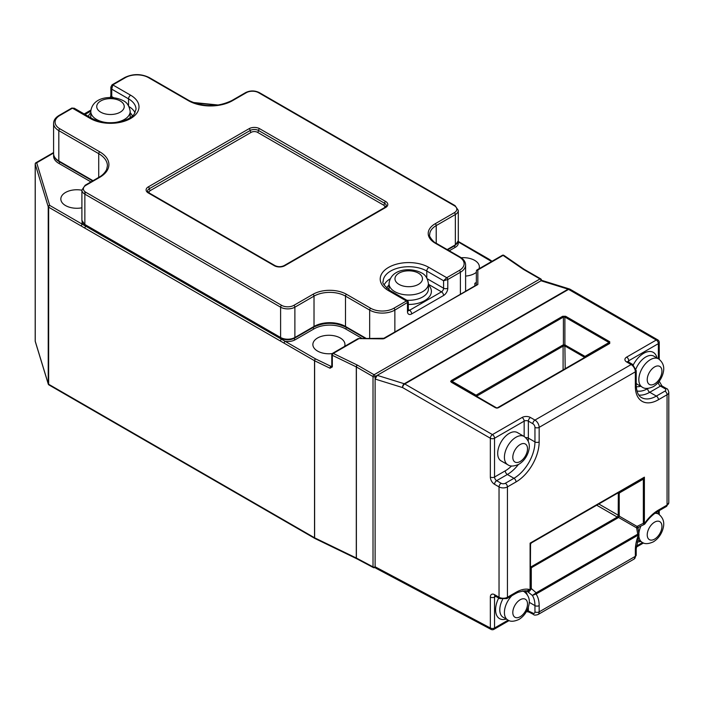 <?xml version="1.0" encoding="UTF-8"?>
<svg xmlns="http://www.w3.org/2000/svg" width="704" height="704" viewBox="0 0 704 704"><rect width="100%" height="100%" fill="white"/><g stroke="black" fill="none" stroke-linecap="round" stroke-linejoin="round"><path stroke-width="1.06" d="M476.203 396.114L476.678 394.821L562.786 345.101L564.89 344.916A1.487 0.801 95.1 0 0 564.89 346.086L563.402 346.086A1.487 0.801 -95.1 0 0 563.402 344.916L563.402 317.064L451.51 381.63L496.936 408.126L498.423 407.73A1.487 0.854 -120 0 0 497.675 407.66L608.995 343.385L608.995 342.531A1.487 0.854 -60 0 1 609.734 341.748L565.629 316.281L562.663 316.281A1.487 0.854 -120 0 1 563.402 317.064L564.89 317.064A1.487 0.854 -60 0 1 565.629 316.281M451.51 381.63A1.487 1.214 180 0 0 450.657 381.41L451.343 382.263A1.487 0.854 -60 0 1 452.082 382.193L496.197 407.66A1.487 0.854 -60 0 0 495.449 407.73L496.936 408.126M509.247 433.382A16.333 9.434 120 0 0 498.573 447.779A16.333 9.434 120 0 0 501.072 460.865L507.795 464.746A16.333 9.434 -60 0 1 505.296 451.66A16.333 9.434 -60 0 1 515.962 437.263A16.333 9.434 -60 0 1 524.137 436.454L517.414 432.573A16.333 9.434 120 0 0 509.247 433.382M344.634 346.368A16.042 9.258 0 0 0 344.951 344.529A16.042 9.258 0 0 0 340.252 337.982A16.042 9.258 0 0 0 322.775 335.975A16.042 9.258 0 0 0 312.875 344.529A16.042 9.258 0 0 0 317.566 351.076A16.042 9.258 0 0 0 332.226 353.584M479.046 268.761A16.042 9.258 0 0 0 479.371 266.922A16.042 9.258 0 0 0 474.672 260.374A16.042 9.258 0 0 0 461.217 257.743M81.902 190.221A16.042 9.258 0 0 0 60.834 199.012A16.042 9.258 0 0 0 65.534 205.559A16.042 9.258 0 0 0 81.902 207.812M465.608 276.082A16.042 9.258 0 0 0 476.353 272.325M284.143 343.174L48.646 207.205L48.646 384.252L314.53 537.759L314.53 360.712L284.143 343.174A1.487 0.854 120 0 1 285.19 341.352L315.577 358.899L330.994 366.362A1.487 0.783 115.8 0 0 330.035 368.236L332.323 366.916L332.323 355.3A1.487 0.854 180 0 1 332.226 355.247A1.487 0.854 180 0 1 331.786 354.64A1.487 1.487 0 0 1 332.534 353.355A1.487 0.854 60 0 1 333.274 353.426L357.245 365.042A2.974 1.716 180 0 1 357.438 365.138L374.07 374.739L539.994 278.951L523.362 269.35A1.487 0.854 -60 0 1 524.102 269.271L524.031 269.227A1.487 0.933 -55.5 0 1 524.066 269.254M474.866 285.727L474.866 283.298L476.353 282.797L476.353 284.874L476.353 271.181A1.487 1.214 180 0 1 477.84 269.966L477.84 284.513L383.838 338.281L358.512 338.589A1.487 1.487 0 0 0 357.764 338.782L332.534 353.355A1.487 0.854 60 0 0 332.226 354.033M495.158 595.725L495.158 596.015A2.974 1.716 -60 0 1 494.542 594.66L499.039 597.256L499.039 486.904L494.542 484.308A5.94 3.432 -120 0 1 490.345 477.03L490.345 438.231L402.662 387.614L375.118 379.051L377.221 375.346L375.118 376.561L375.118 566.782L490.345 627.994A2.974 1.778 -62 0 0 491.049 629.402L375.76 568.154L375.118 566.878A1.487 0.854 60 0 1 374.88 567.512L375.373 567.794M541.05 280.764A1.487 0.854 0 0 0 541.473 280.157A1.487 1.487 0 0 0 540.734 278.872A1.487 0.854 -60 0 0 539.994 278.951A1.487 0.854 60 0 1 541.042 280.764L377.221 375.346L404.29 383.759L568.11 289.177L541.042 280.764L542.3 280.535L569.466 288.974A2.974 2.059 107.3 0 0 568.11 289.177A2.974 1.716 60 0 1 568.586 289.388L404.765 383.97L492.439 434.597L522.06 417.49A2.974 1.716 60 0 1 524.163 421.133L494.542 438.231L494.542 477.03L505.261 470.844A26.734 15.435 120 0 0 511.553 465.969M356.726 558.738A1.487 0.862 -63.6 0 1 356.708 558.73A1.487 0.862 -63.6 0 1 356.356 558.026L373.014 566.878L373.014 376.561A1.487 0.854 0 0 0 375.118 376.561L375.742 376.922M530.543 587.875L536.166 592.794L637.718 534.16L638.458 534.046L638.026 535.198A1.487 0.854 -120 0 0 637.718 534.16L636.618 527.886L618.482 517.422L619.221 516.129L637.014 526.407A2.974 1.003 -120.4 0 0 638.519 527.252L638.079 528.396A2.974 0.801 173.3 0 0 636.618 527.886L637.014 526.407L643.342 523.31A1.487 0.854 0 0 0 644.389 523.054L644.53 523.486A32.674 18.867 -60 0 1 658.442 510.074A2.974 1.716 60 0 1 657.826 511.43C653.136 514.166 648.833 518.32 644.917 523.89L644.257 524.418L643.342 523.31L643.342 479.125L619.221 493.046L618.482 492.624A1.487 1.232 60 0 1 618.464 492.633L644.389 477.162L643.342 479.125A1.487 0.493 60 0 0 642.602 478.694L531.282 542.969L530.543 544.254L530.103 543.145L531.282 542.969A1.487 1.487 -0 0 0 530.543 544.254L530.27 589.635C528.959 591.246 527.824 591.774 526.847 591.21L526.856 591.21C526.583 590.374 523.591 590.762 517.898 592.39L515.442 593.639A2.974 1.716 -120 0 0 516.05 592.275A32.674 18.867 -60 0 1 529.971 589.626L530.103 589.037A1.487 0.854 0 0 0 530.543 588.43L530.27 589.644L526.328 591.008M638.026 535.198L536.474 593.824A1.487 0.854 60 0 0 536.166 592.794L532.365 595.443L527.164 591.281M536.474 593.824L532.365 595.443A29.7 17.151 120 0 1 534.952 605.616L534.952 611.873A2.974 1.716 60 0 1 532.937 613.131L527.067 610.35M584.1 357.764L584.338 357.315A1.487 0.801 144.9 0 1 584.874 356.453L608.995 342.531L564.89 317.064L564.89 344.916L584.408 356.022L584.874 357.315M609.734 341.748L609.734 343.464A1.487 0.854 -120 0 0 608.995 343.385L497.675 407.66M563.094 369.89L563.094 346.139L476.749 396.114A1.487 0.801 -144.9 0 0 476.203 395.261L452.082 381.33A1.487 0.854 -120 0 0 451.343 380.547L450.657 381.41M562.786 345.101A1.487 0.854 -120 0 1 563.094 346.139L563.402 346.086M564.89 346.086L565.198 368.676M584.338 357.315L584.338 358.169M476.749 396.114L476.749 396.977M618.209 493.09A1.487 0.801 155.1 0 0 619.221 493.046L619.221 516.129A1.487 0.801 -155.1 0 1 618.209 515.548L618.314 493.425L617.47 492.659M618.209 515.548L617.267 517.07L596.702 505.199M530.068 566.438L531.159 566.79L617.267 517.07A1.487 0.854 -120 0 1 618.006 517.854L531.282 567.767L531.282 588.702A2.974 0.801 126.7 0 1 528.114 591.985M531.89 542.617A1.487 0.854 -120 0 0 531.898 542.608L642.602 478.694L531.282 542.969L530.543 544.254M530.543 567.336L531.282 567.767A1.487 0.801 84.9 0 0 530.816 566.861M618.006 517.854L618.482 517.422A1.487 0.801 -144.9 0 0 617.47 516.833M528.361 607.13L528.361 610.694A2.974 1.778 118 0 0 529.065 612.11L526.425 611.582M643.966 523.09L644.53 523.486A1.487 1.197 135 0 1 643.755 524.11M460.39 294.087L460.39 272.254L447.788 279.532L443.59 280.746L446.741 277.71L459.342 270.433A16.333 9.434 0 0 0 459.342 257.101L435.169 243.144A23.734 13.702 180 0 1 435.169 223.758L454.3 212.714A8.615 4.972 0 0 0 454.3 205.682L258.553 92.673A8.615 4.972 0 0 0 246.374 92.673L232.628 100.602A31.187 18.005 180 0 1 188.399 100.672L148.491 77.634A16.333 9.434 0 0 0 125.391 77.634L112.79 84.911L130.645 95.216A28.512 16.465 180 0 1 130.645 118.501A28.512 16.465 180 0 1 90.314 118.501A2.974 1.716 120 0 1 91.802 118.351L74.254 108.222L72.468 108.187L59.866 115.465A16.333 9.434 0 0 0 59.866 128.806L99.766 151.844A31.187 18.005 180 0 1 99.766 177.311L85.906 185.31A8.615 4.972 0 0 0 85.906 192.342L281.653 305.36A8.615 4.972 0 0 0 293.832 305.36L312.963 294.316A23.734 13.702 180 0 1 346.535 294.316L370.709 308.273A16.333 9.434 0 0 0 393.809 308.273L406.41 300.995A1.487 0.854 -120 0 1 407.466 302.817L407.466 311.494A2.974 1.716 180 0 0 408.329 310.279L408.329 301.954L394.865 310.086A17.82 10.287 180 0 1 369.662 310.086L345.488 296.129A22.255 12.848 0 0 0 314.019 296.129L294.888 307.182A10.102 5.834 180 0 1 280.606 307.182L84.858 194.163A10.102 5.834 180 0 1 81.902 190.045L81.902 220.361A10.102 5.834 0 0 0 84.858 224.479L84.858 191.611M408.329 309.575L409.561 310.279L441.487 291.852A2.974 1.716 60 0 1 443.59 295.486A5.94 3.432 120 0 0 447.788 288.209L447.788 279.532A1.487 0.854 -120 0 0 446.741 277.71L428.886 267.406A28.512 16.465 180 0 0 388.564 267.406A28.512 16.465 180 0 0 388.564 290.69L406.41 300.995L407.59 300.67L390.042 290.541C384.146 285.648 381.858 282.63 383.178 281.468A25.546 14.749 0 0 1 398.948 267.846A25.546 14.749 0 0 1 426.782 271.04L426.782 277.904M132.431 116.019A22.616 13.059 0 0 0 130.17 112.754M112.79 84.911L111.742 89.153L110.871 87.085L112.05 84.832A1.487 0.854 60 0 1 112.79 84.911M293.876 338.078L294.888 339.918L293.832 338.105M53.592 153.041L36.687 162.8L49.694 205.392L285.19 341.352A10.498 6.063 180 0 0 294.888 339.918L314.019 328.874A1.487 0.854 60 0 1 313.034 327.518M458.26 241.402L458.77 241.718A1.487 0.854 120 0 0 458.198 241.71M53.592 152.539L35.939 162.73A1.487 0.854 -120 0 1 36.687 162.8A1.487 1.197 163 0 0 35.226 164.164L35.226 341.202L48.233 383.794L48.233 206.756L35.226 164.164A1.487 0.854 0 0 1 35.2 164.014A1.487 0.854 0 0 1 35.376 163.61M49.694 205.392A1.487 1.197 163 0 0 48.233 206.756A1.487 0.854 0 0 0 48.646 207.205A1.487 0.854 120 0 1 49.694 205.392M476.353 282.445L474.866 283.298L476.344 282.946M82.174 221.883A10.498 6.063 180 0 0 82.368 224.259A1.487 0.854 120 0 0 81.321 226.072M85.395 226.442L84.876 227.806M476.353 285.014L384.586 338.36A1.487 0.854 -120 0 0 383.838 338.281M281.134 339.451A1.487 0.836 121.1 0 0 280.588 340.798A1.487 0.854 -60 0 1 281.107 339.442M384.586 338.36A2.974 1.716 -0 0 1 382.483 338.862L358.512 338.589M332.226 365.649L331.786 365.904M374.106 567.503A1.487 0.889 -62 0 1 373.375 567.582L356.743 558.747A1.487 0.889 -62 0 1 356.391 558.043L356.391 366.96A1.487 0.854 -0 0 0 356.294 366.907L332.323 355.3A1.487 0.783 -64.2 0 1 333.274 353.426L358.512 338.862A1.487 0.854 -120 0 0 357.764 338.782M48.708 384.648A1.487 1.197 -17 0 1 48.233 383.794A1.487 0.854 0 0 0 48.646 384.252A1.487 0.854 -60 0 0 48.946 384.93L314.838 538.437A1.487 0.854 -60 0 1 314.53 537.759A1.487 0.854 0 0 0 314.618 537.812L356.294 557.999L356.294 366.907A1.487 0.783 -64.2 0 1 357.245 365.042M35.385 341.748A1.487 1.197 -17 0 1 35.226 341.202A1.487 0.854 0 0 1 35.2 341.053L35.2 164.014A1.487 1.487 0 0 1 35.939 162.73M331.786 354.64L331.786 366.256A1.487 0.854 0 0 0 332.226 366.863A1.487 0.854 0 0 0 332.323 366.916M88.352 116.354A22.66 13.086 180 0 1 90.79 112.702M108.777 122.742A19.694 11.37 180 0 1 96.554 119.46A19.694 11.37 180 0 1 90.79 111.417L90.79 116.75A19.694 11.37 0 0 0 90.878 117.814M389.03 284.997A22.572 13.033 0 0 0 386.804 288.244M406.886 300.265A19.694 11.37 0 0 0 428.419 288.939L428.419 283.606A19.694 11.37 180 0 1 416.258 294.114A19.694 11.37 180 0 1 394.794 291.641A19.694 11.37 180 0 1 389.03 283.606L389.03 288.939A19.694 11.37 0 0 0 389.11 289.969M636.214 383.337A16.333 9.434 120 0 0 637.595 384.472L642.215 387.138A16.333 9.434 -60 0 1 639.707 374.053A16.333 9.434 -60 0 1 650.382 359.656A16.333 9.434 -60 0 1 658.548 358.846L653.928 356.18A16.333 9.434 120 0 0 645.762 356.99A16.333 9.434 120 0 0 635.967 368.905M633.292 364.857A19.307 11.15 -60 0 1 643.658 353.346A19.307 11.15 -60 0 1 656.973 357.931M656.7 512.116A19.307 11.15 -60 0 1 656.973 513.154M637.525 539.642A16.333 9.434 120 0 0 637.595 539.686L642.215 542.353A16.333 9.434 -60 0 1 638.845 535.506M638.906 533.342A16.333 9.434 -60 0 1 640.966 525.923M502.594 599.491A16.333 9.434 120 0 0 503.175 617.294L507.795 619.96A16.333 9.434 -60 0 1 511.887 595.69M654.588 522.148A10.393 6.002 120 0 0 647.231 534.882A10.393 6.002 120 0 0 654.588 539.123A10.393 6.002 120 0 0 661.936 526.39A10.393 6.002 120 0 0 654.588 522.148M520.168 599.755A10.393 6.002 120 0 0 512.811 612.48A10.393 6.002 120 0 0 520.168 616.73A10.393 6.002 120 0 0 527.516 603.997A10.393 6.002 120 0 0 520.168 599.755M520.168 444.532A10.393 6.002 120 0 0 512.811 457.266A10.393 6.002 120 0 0 520.168 461.516A10.393 6.002 120 0 0 527.516 448.782A10.393 6.002 120 0 0 520.168 444.532M654.588 366.934A10.393 6.002 120 0 0 647.231 379.658A10.393 6.002 120 0 0 654.588 383.909A10.393 6.002 120 0 0 661.936 371.175A10.393 6.002 120 0 0 654.588 366.934M130.09 117.779A19.694 11.37 0 0 0 130.17 116.75L130.17 111.417A19.694 11.37 180 0 1 112.182 122.742M399.001 284.372A13.754 7.938 0 0 0 418.449 284.372A13.754 7.938 0 0 0 418.449 273.143A13.754 7.938 0 0 0 399.001 273.143A13.754 7.938 0 0 0 399.001 284.372M100.76 112.182A13.754 7.938 0 0 0 120.208 112.182A13.754 7.938 0 0 0 120.208 100.954A13.754 7.938 0 0 0 100.76 100.954A13.754 7.938 0 0 0 100.76 112.182M491.577 261.527L458.154 241.868M458.11 242.018A10.102 5.834 180 0 1 455.347 247.28L449.275 250.782M362.305 338.589L345.488 328.874A22.255 12.848 0 0 0 314.019 328.874M217.386 105.213L193.864 102.819M529.241 602.316L534.952 605.616A2.974 1.716 180 0 0 539.158 605.616L539.158 611.873L635.342 556.336L635.342 550.088A32.674 18.867 -60 0 1 638.387 535.093A1.487 1.162 93.4 0 0 638.458 534.046M518.346 464.552A29.7 17.151 -60 0 1 507.355 474.487L513.955 478.289L505.34 483.27A2.974 1.716 180 0 1 501.134 483.27L496.646 480.674A2.974 1.716 60 0 1 494.542 477.03A2.974 1.716 0 0 1 490.345 477.03M505.261 470.844A2.974 1.716 -120 0 0 507.355 474.487L496.646 480.674A2.974 1.716 120 0 0 494.542 484.308M524.163 436.471L524.163 421.133A2.974 1.716 180 0 1 528.361 421.133L532.858 423.729A2.974 1.716 60 0 1 534.952 427.363L534.952 441.918A2.974 1.716 0 0 0 539.158 441.918A32.674 18.867 -60 0 1 516.05 481.932L507.434 486.904L507.434 597.256L516.05 592.275M522.06 417.49A5.94 3.432 0 0 1 530.464 417.49A2.974 1.716 120 0 0 528.361 421.133L528.361 438.108L534.952 441.918A29.7 17.151 120 0 1 513.955 478.289A2.974 1.716 60 0 1 516.05 481.932M658.178 382.562L658.363 382.448A2.974 1.716 0 0 0 659.234 381.242L661.954 385.942A2.974 1.716 120 0 0 660.466 386.091L664.963 388.687A2.974 1.716 180 0 1 664.963 391.107L656.339 396.088L649.748 392.278A29.7 17.151 -60 0 1 638.783 395.041M658.363 382.342L658.363 382.448A2.974 1.716 60 0 0 660.466 386.091L649.748 392.278A2.974 1.716 60 0 1 647.645 388.643L648.102 388.379M90.93 181.905L58.81 163.363A17.82 10.287 180 0 1 53.706 154.924M476.819 270.292A1.487 0.854 60 0 1 477.092 269.887A1.487 0.854 60 0 1 477.84 269.966L503.07 255.394L523.186 269.236A2.974 1.716 -0 0 0 523.362 269.35M375.118 376.561A1.487 0.854 60 0 0 374.07 374.739A1.487 0.854 -60 0 0 373.014 376.561L356.391 366.96A1.487 0.854 -60 0 1 357.438 365.138M330.035 368.236L314.618 360.765L314.618 537.812A1.487 0.783 115.8 0 0 314.926 538.49L356.602 558.677A1.487 0.783 -64.2 0 1 356.602 558.677A1.487 0.783 -64.2 0 1 356.294 557.999A1.487 0.854 180 0 1 356.356 558.026A1.487 0.827 -61.6 0 0 356.664 558.712A1.487 1.487 0 0 0 356.708 558.73A1.487 0.827 -61.6 0 1 356.664 558.712L356.602 558.677M384.12 284.97A25.546 14.749 180 0 1 390.166 278.802M129.034 106.612A25.546 14.749 180 0 1 135.08 112.781M128.542 105.714L128.542 98.85L111.742 89.153L111.742 96.624L113.608 97.698M91.802 118.351C100.109 122.734 109.71 123.825 120.613 121.625C130.266 119.055 133.355 115.368 134.209 114.127L136.022 109.278A25.546 14.749 0 0 0 128.542 98.85A2.974 1.716 -60 0 1 130.645 95.216M90.79 111.144L85.052 114.453M428.419 284.891A22.66 13.086 180 0 1 428.217 298.038A22.66 13.086 180 0 1 408.329 304.445M427.275 278.793L443.59 288.209A2.974 1.716 -60 0 1 441.487 291.852L428.419 284.302M447.788 288.209A2.974 1.716 0 0 1 443.59 288.209L443.59 280.746L426.782 271.04A2.974 1.716 120 0 1 428.886 267.406M90.314 118.501L72.468 108.187A1.487 0.854 60 0 0 71.72 108.117L59.118 115.394A1.487 0.854 60 0 1 59.866 115.465M259.6 128.682L385.616 201.441A7.427 4.286 180 0 1 385.616 207.504L284.803 265.707A7.427 4.286 180 0 1 274.305 265.707L148.289 192.949A7.427 4.286 180 0 1 148.289 186.886L249.102 128.682A7.427 4.286 180 0 1 259.6 128.682A1.487 0.854 120 0 0 258.553 130.504A5.94 3.432 0 0 0 250.149 130.504L149.336 188.707A5.94 3.432 0 0 0 147.594 191.136L149.028 192.878A1.487 0.854 120 0 0 148.289 192.949M112.05 84.832L124.652 77.563C132.845 73.638 141.038 73.638 149.239 77.563L189.147 100.602C203.421 107.325 217.668 107.307 231.88 100.531L231.88 100.531A1.487 0.854 59.4 0 1 232.628 100.602L245.318 93.28M436.216 243.25L436.216 225.579A22.255 12.848 0 0 0 429.704 234.661C428.27 236.262 434.878 243.426 435.908 243.065A1.487 0.854 120 0 0 435.169 243.144M447.172 249.568L455.347 244.851L455.347 214.535L436.216 225.579A1.487 0.854 -120 0 0 435.169 223.758M465.608 291.078L465.608 264.977A17.82 10.287 180 0 1 460.39 272.254A1.487 0.854 -120 0 0 459.342 270.433M447.612 249.823L455.039 245.529A1.487 0.854 60 0 0 455.347 244.851A10.102 5.834 0 0 0 458.304 240.724L458.304 210.417A10.102 5.834 180 0 1 455.347 214.535A1.487 0.854 -120 0 0 454.3 212.714M369.662 338.589L369.662 310.086A1.487 0.854 -60 0 1 370.709 308.273M365.64 338.589L345.796 327.131C335.095 322.089 324.403 322.089 313.711 327.131L294.58 338.175C290.022 340.366 285.472 340.366 280.914 338.175L85.166 225.157A1.487 0.854 -60 0 1 84.858 224.479L280.606 337.498A10.102 5.834 0 0 0 294.888 337.498L314.019 326.445A22.255 12.848 180 0 1 345.488 326.445L345.488 296.129A1.487 0.854 -60 0 1 346.535 294.316M345.796 327.131A1.487 0.854 -60 0 1 345.488 326.445L366.511 338.589M313.711 327.131A1.487 0.854 -120 0 0 314.019 326.445L314.019 296.129A1.487 0.854 -120 0 0 312.963 294.316M294.58 338.175A1.487 0.854 -120 0 0 294.888 337.498L294.888 307.182A1.487 0.854 -120 0 0 293.832 305.36M280.914 338.175A1.487 0.854 -60 0 1 280.606 337.498L280.606 307.182A1.487 0.854 -60 0 1 281.653 305.36M394.865 331.918L394.865 310.086A1.487 0.854 -120 0 0 393.809 308.273M98.718 177.417L98.718 153.666L58.81 130.627A17.82 10.287 180 0 1 53.592 123.35L53.592 153.666A17.82 10.287 0 0 0 58.81 160.943L58.81 130.627A1.487 0.854 -60 0 1 59.866 128.806M85.906 185.31A1.487 0.854 60 0 0 85.166 185.24L99.026 177.232C99.537 176.959 104.06 174.636 106.647 169.488L107.422 165.792A29.7 17.151 0 0 0 98.718 153.666A1.487 0.854 -60 0 1 99.766 151.844M92.594 180.946L59.118 161.621A1.487 0.854 120 0 1 58.81 160.943L93.034 180.699M443.59 295.486L411.664 313.922A5.94 3.432 120 0 1 407.466 311.494M584.408 356.022A1.487 0.854 120 0 0 584.1 357.051L565.198 346.139A1.487 0.854 120 0 1 565.506 345.101M476.678 394.821A1.487 0.854 -120 0 1 476.986 395.859L476.986 396.563M598.796 503.985L618.314 515.258A1.487 0.854 180 0 0 619.37 515.504M619.37 493.68A1.487 0.854 180 0 1 618.314 493.425L617.698 493.073M522.438 591.026A16.333 9.434 -60 0 1 524.137 591.668L522.922 590.964M530.543 566.43L531.159 566.79A1.487 0.854 60 0 1 531.898 567.574M654.949 513.322A16.333 9.434 -60 0 1 658.548 514.061L655.996 512.582M531.898 542.608L618.006 492.897A1.487 0.854 60 0 1 617.998 492.897M525.747 437.633A2.974 1.716 180 0 1 528.361 438.108A29.7 17.151 -60 0 1 528.211 441.082M635.342 386.382A2.974 1.716 0 0 0 636.214 385.167C636.715 395.19 640.438 396.933 641.494 397.558A29.7 17.151 120 0 0 656.339 396.088A2.974 1.716 -120 0 1 658.442 399.722A32.674 18.867 -60 0 1 635.342 386.382L635.342 371.835L539.158 427.363L539.158 441.918M525.272 590.929A29.7 17.151 -60 0 1 527.173 594.449M640.64 386.232A19.307 11.15 -60 0 1 636.249 386.628M658.363 358.741L658.363 343.649L628.742 360.747L628.742 362.173M636.935 390.975A26.734 15.435 120 0 0 647.645 388.643M451.343 380.547L562.663 316.281M609.734 343.464L498.423 407.73M495.449 407.73L451.343 382.263M627.915 361.671A2.974 1.716 180 0 1 628.742 360.747A2.974 1.716 -120 0 0 626.648 357.113L656.269 340.014L568.586 289.388A2.974 1.716 120 0 1 570.073 289.238A2.974 2.974 0 0 0 569.466 288.974A2.974 2.059 107.3 0 1 569.809 289.133M530.464 417.49L534.952 420.086L631.136 364.558L626.648 361.962A5.94 3.432 0 0 1 626.648 357.113M530.103 589.037L530.103 543.145L644.389 477.162L644.389 523.054M658.442 510.074L667.058 505.094L667.058 394.75L658.442 399.722M495.774 596.376L494.542 597.08L494.542 627.994L508.13 620.145M506.22 619.054A19.307 11.15 -60 0 1 498.678 598.048M535.515 593.481L536.114 594.141A32.674 18.867 -60 0 1 539.158 605.616M640.64 541.446A19.307 11.15 -60 0 1 636.97 541.93M636.337 546.128L642.55 542.538M658.363 513.955L658.363 511.122M509.106 620.585L493.926 629.35A2.974 1.716 60 0 0 494.542 627.994A2.974 1.716 0 0 1 490.345 627.994L490.345 597.08A5.94 3.432 -120 0 1 494.542 594.66M384.683 207.539A4.453 2.57 0 0 0 383.522 205.075L257.497 132.326A4.453 2.57 0 0 0 251.196 132.326L150.383 190.529A4.453 2.57 0 0 0 149.222 192.993M148.289 186.886A1.487 0.854 60 0 1 149.336 188.707A1.487 0.854 -120 0 0 150.383 190.529M149.028 192.878L275.044 265.637A1.487 0.854 120 0 0 274.305 265.707M249.102 128.682A1.487 0.854 60 0 1 250.149 130.504A1.487 0.854 -120 0 0 251.196 132.326M275.044 265.637C278.054 267.018 281.054 267.018 284.064 265.637A1.487 0.854 60 0 1 284.803 265.707M284.064 265.637L384.877 207.425A1.487 0.854 60 0 1 385.616 207.504M385.616 201.441A1.487 0.854 120 0 0 384.569 203.262L258.553 130.504A1.487 0.854 -60 0 1 257.497 132.326M384.877 207.425L386.311 205.682A5.94 3.432 0 0 0 384.569 203.262A1.487 0.854 -60 0 1 383.522 205.075M505.34 483.27A2.974 1.716 60 0 1 507.434 486.904A5.94 3.432 0 0 1 499.039 486.904A2.974 1.716 -60 0 1 501.134 483.27M494.542 438.231A2.974 1.716 180 0 1 490.345 438.231A2.974 1.716 -60 0 1 492.439 434.597A2.974 1.716 60 0 1 494.542 438.231M532.858 423.729A2.974 1.716 -60 0 1 534.952 420.086A5.94 3.432 -120 0 1 539.158 427.363A2.974 1.716 180 0 1 534.952 427.363M507.434 597.256A2.974 1.716 60 0 1 506.818 598.611L499.655 598.611A2.974 1.716 -60 0 1 499.039 597.256A5.94 3.432 0 0 0 507.434 597.256M494.93 595.901A2.974 1.716 -120 0 0 494.542 597.08A2.974 1.716 180 0 1 490.345 597.08M534.952 611.873A2.974 1.716 0 0 0 539.158 611.873A5.94 3.432 -120 0 1 537.926 614.592L634.11 559.055A5.94 3.432 -120 0 0 635.342 556.336A2.974 1.716 0 0 0 636.214 555.13L634.11 559.055M529.065 612.11L533.65 614.539A2.974 1.778 -62 0 1 532.937 613.131M666.442 506.458A2.974 1.716 -120 0 0 667.058 505.094A5.94 3.432 0 0 0 668.8 502.674L666.442 506.458L657.826 511.43M638.079 528.396L639.021 535.031L636.214 548.874A2.974 1.716 180 0 1 635.342 550.088M664.963 388.687A2.974 1.716 -60 0 1 666.442 388.538C667.418 388.599 668.202 389.858 668.8 392.322A5.94 3.432 0 0 1 667.058 394.75A2.974 1.716 -120 0 0 664.963 391.107M659.234 359.278L659.234 342.434A2.974 1.716 180 0 1 658.363 343.649A2.974 1.716 -120 0 0 656.269 340.014A2.974 1.716 120 0 1 657.747 339.865L570.073 289.238M627.88 361.962L628.126 361.812A2.974 1.716 120 0 0 626.648 361.962M636.214 370.621A2.974 1.716 180 0 1 635.342 371.835A5.94 3.432 -120 0 0 631.136 364.558A2.974 1.716 -60 0 1 632.623 364.408L636.214 370.621L636.214 385.167M411.664 313.922A2.974 1.716 60 0 0 409.561 310.279A2.974 1.716 -60 0 1 408.346 310.534M386.742 288.182A22.66 13.086 180 0 1 389.03 284.891M388.564 290.69A2.974 1.716 -60 0 1 390.042 290.541M111.602 97.557A2.974 1.716 120 0 0 111.742 96.624A2.974 1.716 0 0 1 110.871 95.41L110.871 87.085M402.662 387.614A2.974 1.716 -60 0 1 404.765 383.97A2.974 1.716 60 0 0 404.29 383.759A2.974 2.059 107.3 0 0 402.662 387.614M189.147 100.602A1.487 0.854 120 0 0 188.399 100.672M231.88 100.531L245.626 92.594A1.487 0.854 60 0 1 246.374 92.673M245.626 92.594C250.184 90.402 254.742 90.402 259.292 92.594A1.487 0.854 120 0 0 258.553 92.673M259.292 92.594L455.039 205.612A1.487 0.854 120 0 0 454.3 205.682M435.908 243.065L460.082 257.022A1.487 0.854 120 0 0 459.342 257.101M454.37 245.925A1.487 0.854 -120 0 0 455.347 247.28M345.488 328.874A1.487 0.854 120 0 0 346.474 327.518M59.796 162.008A1.487 0.854 -60 0 1 58.81 163.363M489.007 259.178A1.487 0.854 120 0 0 488.963 259.151A1.487 0.854 120 0 0 488.224 259.222A1.487 0.933 124.5 0 1 489.06 259.213A1.487 1.487 0 0 0 488.963 259.151L458.77 241.718M35.226 340.903A1.487 0.854 0 0 0 35.2 341.053A1.487 1.487 0 0 0 35.262 341.493L48.268 384.076A1.487 1.487 0 0 0 48.946 384.93M523.186 269.236A1.487 0.933 -55.5 0 1 524.031 269.227L503.914 255.385A1.487 1.487 0 0 0 502.33 255.323A1.487 0.854 -120 0 1 503.07 255.394A1.487 0.933 -55.5 0 1 503.914 255.385M314.53 360.712A1.487 0.854 -60 0 1 315.577 358.899A1.487 0.783 115.8 0 0 314.618 360.765A1.487 0.854 180 0 1 314.53 360.712M84.858 194.163A1.487 0.854 -60 0 1 85.906 192.342M99.026 177.232A1.487 0.854 60 0 1 99.766 177.311M374.81 567.556L374.889 567.512A1.487 0.854 60 0 1 374.81 567.556A1.487 1.487 0 0 1 373.375 567.582A1.487 0.889 -62 0 1 373.014 566.878A1.487 0.854 0 0 0 375.118 566.878M124.652 77.563A1.487 0.854 60 0 1 125.391 77.634M149.239 77.563A1.487 0.854 120 0 0 148.491 77.634M642.215 542.353C644.706 544.227 648.419 544.051 653.356 541.842C657.659 539.176 660.73 535.26 662.596 530.094C663.846 526.152 665.579 519.578 658.548 514.061M507.795 619.96C510.286 621.834 513.999 621.658 518.936 619.45C523.239 616.783 526.319 612.867 528.176 607.702C529.426 603.759 531.159 597.186 524.137 591.668M507.795 464.746C510.286 466.62 513.999 466.444 518.936 464.235C523.239 461.569 526.319 457.653 528.176 452.487C529.426 448.545 531.159 441.971 524.137 436.454M642.215 387.138C644.706 389.013 648.419 388.837 653.356 386.628C657.659 383.962 660.73 380.046 662.596 374.88C663.846 370.938 665.579 364.364 658.548 358.846M428.419 283.606C427.557 278.098 425.216 274.516 421.414 272.844C410.643 267.071 390.738 268.646 389.03 283.606M130.17 111.417C129.307 105.908 126.975 102.326 123.174 100.654C112.402 94.882 92.497 96.457 90.79 111.417M496.936 407.854L496.197 407.66M618.006 492.897L618.482 492.624L617.795 492.624M515.442 593.639L506.818 598.611M495.158 596.015L499.655 598.611M638.519 527.252L644.257 524.427M659.234 510.62L659.234 514.492M643.526 542.978L636.258 547.175M636.214 548.874L636.214 555.13M661.954 385.942L666.442 388.538M628.126 361.812L632.623 364.408M90.869 110.088L84.181 113.951M110.317 97.539L110.871 95.41M668.8 502.674L668.8 392.322M533.65 614.539C533.949 615.261 535.374 615.278 537.926 614.592M659.234 342.434A2.974 2.974 0 0 0 657.747 339.865M491.049 629.402A2.974 2.974 0 0 0 493.926 629.35M455.039 205.612L458.304 210.417M460.082 257.022C463.698 259.186 465.538 261.835 465.608 264.977M218.513 105.046L192.905 102.441M540.734 278.872L524.102 269.271M492.043 261.263L489.06 259.213M476.353 271.181A1.487 1.487 0 0 1 477.092 269.887L502.33 255.323M455.039 245.529L458.304 240.724M85.166 225.157L81.902 220.361M59.118 161.621C55.51 159.456 53.662 156.807 53.592 153.666M408.329 301.954L407.59 300.67M85.166 185.24L81.902 190.045M59.118 115.394C55.51 117.55 53.662 120.199 53.592 123.35M74.254 108.222L71.72 108.117"/></g></svg>
